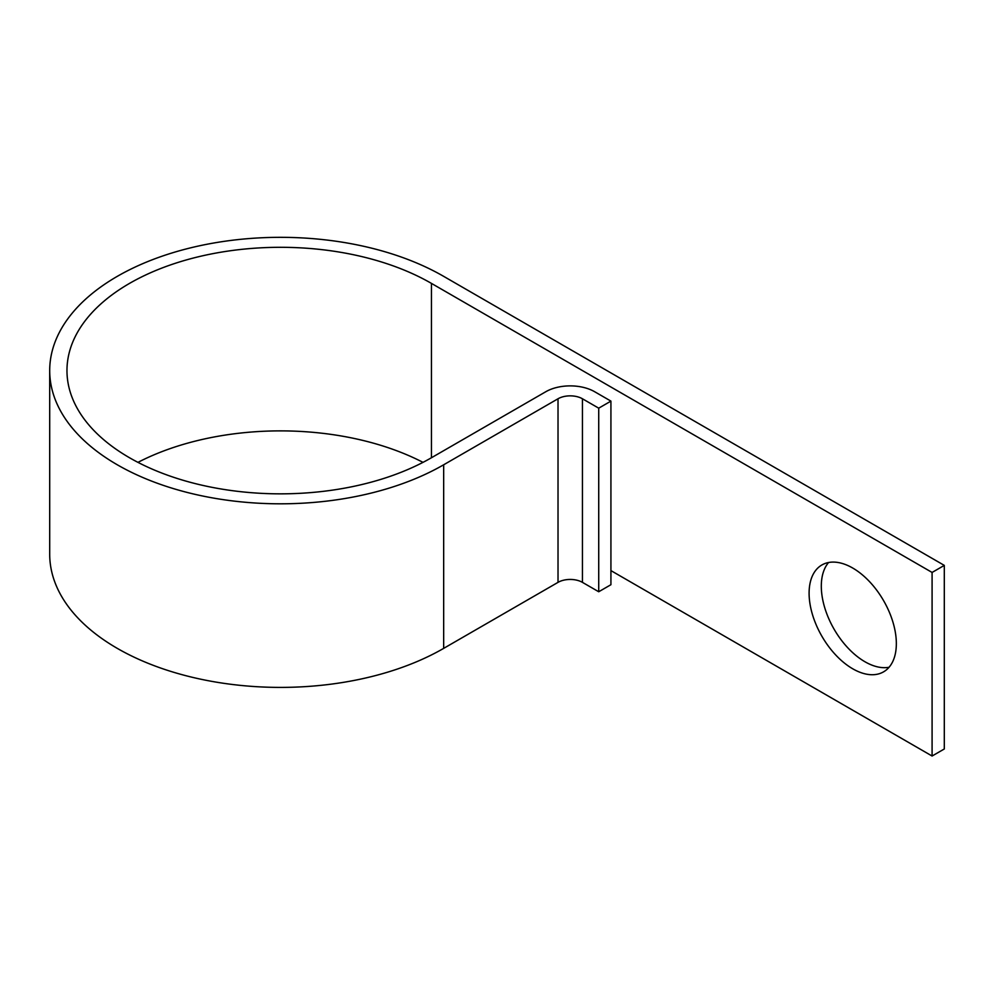<?xml version="1.0" encoding="UTF-8"?>
<svg xmlns="http://www.w3.org/2000/svg" width="994" height="994" viewBox="0 0 994 994"><rect width="100%" height="100%" fill="white"/><g stroke="black" fill="none" stroke-linecap="round" stroke-linejoin="round"><path stroke-width="1.49" d="M852.715 568.034A61.703 35.622 -120 0 0 821.876 564.977A61.703 35.622 -120 0 0 812.421 614.416A61.703 35.622 -120 0 0 852.715 668.788A61.703 35.622 -120 0 0 883.567 671.845A61.703 35.622 -120 0 0 893.022 622.406A61.703 35.622 -120 0 0 852.715 568.034M889.071 667.26A61.703 35.622 60 0 1 864.929 661.743A61.703 35.622 60 0 1 826.486 612.975A61.703 35.622 60 0 1 828.586 562.517M610.925 570.606L932.086 756.024L932.086 572.445L431.458 283.402L431.458 457.737A213.511 123.268 180 0 1 198.775 484.463A213.511 123.268 180 0 1 66.971 370.576A213.511 123.268 180 0 1 198.775 256.688A213.511 123.268 180 0 1 431.458 283.402M598.723 408.174L598.723 591.753L610.925 584.708L610.925 401.116L598.723 408.174L582.434 398.768A17.271 9.965 0 0 0 558.019 398.768L443.672 464.782A230.782 133.246 180 0 1 192.165 493.67A230.782 133.246 180 0 1 49.7 370.576A230.782 133.246 180 0 1 192.165 247.469A230.782 133.246 180 0 1 443.672 276.357L944.3 565.387L944.3 748.979L932.086 756.024M944.3 565.387L932.086 572.445M598.723 591.753L582.434 582.36A17.271 9.965 0 0 0 558.019 582.36L443.672 648.374A230.782 133.246 180 0 1 192.165 677.262A230.782 133.246 180 0 1 49.7 554.155L49.7 370.576M610.925 401.116L594.648 391.723A34.541 19.942 0 0 0 545.805 391.723L431.458 457.737M137.967 462.359A213.511 123.268 180 0 1 422.997 462.359M443.672 464.782L443.672 648.374M558.019 398.768L558.019 582.36M582.434 398.768L582.434 582.36"/></g></svg>
